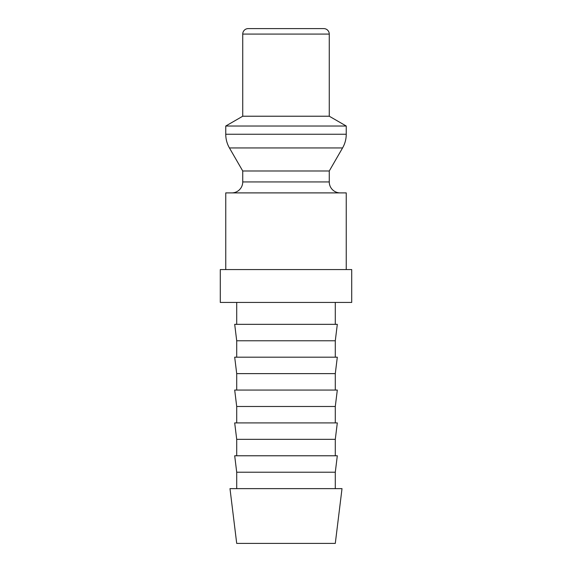 <?xml version="1.0" encoding="UTF-8"?>
<svg xmlns="http://www.w3.org/2000/svg" width="572" height="572" viewBox="0 0 572 572"><rect width="100%" height="100%" fill="white"/><g stroke="black" fill="none" stroke-linecap="round" stroke-linejoin="round"><path stroke-width="0.86" d="M346.246 269.569L346.246 192.9L225.754 192.9L225.754 269.569M340.218 192.9A10.954 10.954 0 0 1 329.265 181.946L242.735 181.946A10.954 10.954 0 0 1 231.782 192.9M329.265 34.077L242.735 34.077A5.477 5.477 0 0 1 248.212 28.6L323.788 28.6A5.477 5.477 0 0 1 329.265 34.077L329.265 116.223L346.246 126.026L346.246 134.248A27.384 27.384 0 0 1 342.571 147.941L329.265 170.992L242.735 170.992L242.735 181.946M342.571 147.941L229.429 147.941A27.384 27.384 0 0 1 225.754 134.248L346.246 134.248M346.246 126.026L225.754 126.026L225.754 134.248M329.265 116.223L242.735 116.223L225.754 126.026M220.284 269.569L351.716 269.569L351.716 302.431L220.284 302.431L220.284 269.569M286 488.631L229.987 488.631L236.708 543.4L335.292 543.4L342.013 488.631L286 488.631M236.708 472.207L234.692 455.777L337.308 455.777L335.292 472.207L236.708 472.207L236.708 488.631M236.708 439.346L234.692 422.915L337.308 422.915L335.292 439.346L236.708 439.346L236.708 455.777M236.708 406.485L234.692 390.054L337.308 390.054L335.292 406.485L236.708 406.485L236.708 422.915M236.708 373.623L234.692 357.193L337.308 357.193L335.292 373.623L236.708 373.623L236.708 390.054M236.708 340.769L234.692 324.338L337.308 324.338L335.292 340.769L236.708 340.769L236.708 357.193M242.735 170.992L229.429 147.941M242.735 34.077L242.735 116.223M236.708 302.431L236.708 324.338M335.292 302.431L335.292 324.338M335.292 340.769L335.292 357.193M335.292 373.623L335.292 390.054M335.292 406.485L335.292 422.915M335.292 439.346L335.292 455.777M335.292 472.207L335.292 488.631M329.265 170.992L329.265 181.946"/></g></svg>
